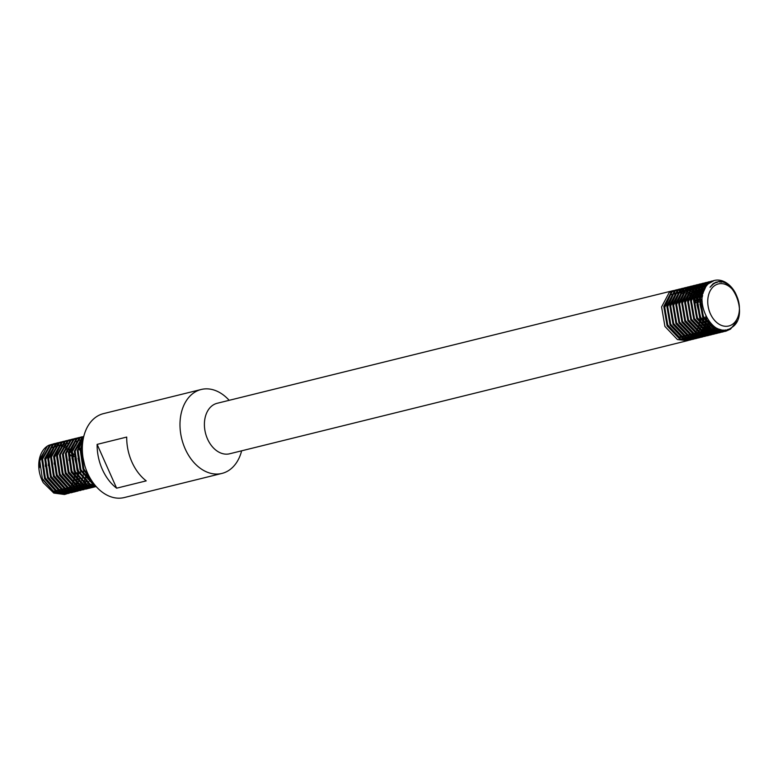 <?xml version="1.0" encoding="UTF-8"?>
<svg xmlns="http://www.w3.org/2000/svg" width="778" height="778" viewBox="0 0 778 778"><rect width="100%" height="100%" fill="white"/><g stroke="black" fill="none" stroke-linecap="round" stroke-linejoin="round"><path stroke-width="1.17" d="M673.524 290.544L217.159 403.286A26.005 18.487 76.1 0 0 212.978 405.124A26.005 18.487 76.1 0 0 206.355 436.03A26.005 18.487 76.1 0 0 229.636 453.778L687.48 340.667L677.453 339.578L664.918 326.429L661.582 306.921L669.187 292.538L674.633 290.32M241.637 450.812A43.228 30.731 -103.9 0 1 228.897 470.359A43.228 30.731 -103.9 0 1 221.944 473.423A43.228 30.731 -103.9 0 1 183.238 443.917A43.228 30.731 -103.9 0 1 194.247 392.54A43.228 30.731 -103.9 0 1 201.201 389.486A43.228 30.731 -103.9 0 1 229.17 400.32M691.525 339.616L680.41 338.848L667.884 325.7L664.548 306.192L672.143 291.808L677.599 289.591M677.988 289.533L679.136 289.455M679.534 289.445L680.711 289.504M681.12 289.542L682.345 289.747M682.763 289.844L684.027 290.204M684.465 290.359L685.768 290.904M689.191 289.591L686.245 291.098L687.587 291.886M688.053 292.188L689.483 293.199M689.979 293.607L691.486 294.969M692.021 295.514L693.655 297.391M694.239 298.159L696.115 301.028M697.039 302.73L700.813 318.027M700.803 319.972L700.56 322.919M700.326 324.426L699.947 326.254M699.558 327.655L699.169 328.841M698.625 330.232L698.323 330.932M697.584 332.371L696.757 333.752M696.466 334.18L695.581 335.357M695.269 335.726L694.346 336.718M694.025 337.03L693.062 337.866M692.721 338.129L691.73 338.829M675.022 290.272L676.17 290.184M676.568 290.175L677.755 290.233M678.163 290.272L679.379 290.476M679.807 290.573L681.071 290.943M682.325 291.419L682.812 291.643M685.068 291.254L683.405 291.662M683.142 292.042L683.774 294.074L685.253 291.205L684.154 290.719M683.706 290.554L682.442 290.145M682.014 290.029L680.779 289.786M680.371 289.727L679.175 289.64M678.776 289.63L677.619 289.679M677.23 289.727L671.385 291.993L663.79 306.376L667.125 325.885L679.661 339.033L689.678 340.122L691.136 339.675M714.292 280.469L708.106 283.951A26.005 18.487 -103.9 0 1 710.197 282.288A26.005 18.487 -103.9 0 1 714.379 280.45A26.005 18.487 -103.9 0 1 735.317 292.849L736.61 295.64M736.892 321.197L730.532 329.104L725.952 331.165L715.925 330.076L703.4 316.928L700.064 297.42L707.659 283.036L713.115 280.819M712.745 280.946L706.901 283.221L699.305 297.604L702.641 317.113L715.177 330.261L725.193 331.35L729.492 329.483L732.837 326.585M729.589 286.032L726.205 283.153M719.514 281.422L721.449 282.21M728.383 329.25L724.444 331.447M724.055 331.496L727.498 329.532M720.058 282.103L718.454 281.51M724.085 331.574L712.969 330.806L700.433 317.657L697.098 298.149L704.703 283.766L710.149 281.548M710.538 281.49L711.685 281.412M716.227 282.054L717.228 282.404M725.475 329.93L722.908 331.564M722.509 331.574L724.882 329.989M716.499 282.599L715.634 282.288M711.325 281.587L710.178 281.636M709.779 281.685L703.944 283.951L696.349 298.334L699.685 317.842L712.21 330.99L722.237 332.08L723.696 331.632M721.118 332.303L710.013 331.535L697.477 318.387L694.141 298.878L701.737 284.495L707.192 282.278M707.581 282.229L708.729 282.142M709.128 282.132L710.304 282.19M714.126 283.075L714.71 283.309M723.297 330.008L721.323 331.516M720.914 331.477L722.781 329.979M714.175 283.591L713.669 283.377M709.964 282.424L708.768 282.326M708.369 282.317L707.212 282.375M706.823 282.414L700.988 284.68L693.383 299.073L696.718 318.572L709.254 331.72L719.271 332.809L720.739 332.362M718.162 333.042L707.046 332.264L694.521 319.116L691.185 299.618L698.78 285.225L704.236 283.007M704.615 282.959L705.763 282.871M706.161 282.861L707.348 282.92M707.756 282.968L708.982 283.163M721.323 329.784L719.699 331.282M719.358 331.545L718.366 332.245M717.958 332.206L718.94 331.477M719.271 331.195L720.836 329.687M708.651 283.455L707.416 283.211M707.008 283.153L705.811 283.056M705.413 283.056L704.255 283.104M703.866 283.143L698.022 285.409L690.426 299.802L693.762 319.311L706.298 332.449L716.314 333.538L717.773 333.091M715.206 333.772L704.09 332.994L691.554 319.855L688.219 300.347L695.824 285.954L701.27 283.737M701.659 283.688L702.806 283.6M703.205 283.6L704.391 283.649M704.8 283.698L706.016 283.902M706.443 283.999L707.708 284.359M719.417 329.298L718.026 330.864M717.695 331.175L716.733 332.021M716.402 332.284L715.41 332.974M714.992 332.935L715.984 332.206M716.314 331.934L717.267 331.049M717.588 330.728L718.94 329.133M707.396 284.709L706.113 284.291M705.685 284.184L704.46 283.941M704.041 283.882L702.855 283.785M702.446 283.785L701.299 283.834M700.9 283.873L695.065 286.148L687.47 300.532L690.806 320.04L703.331 333.188L713.358 334.277L714.817 333.83M712.24 334.501L701.134 333.733L688.598 320.585L685.262 301.076L692.858 286.693L698.313 284.476M698.702 284.417L699.85 284.33M700.249 284.33L701.425 284.378M701.844 284.427L703.059 284.631M703.487 284.729L704.742 285.088M705.179 285.244L706.521 285.808M715.711 329.979L717.491 328.54L716.295 330.232M715.984 330.601L715.06 331.593M714.739 331.914L713.776 332.751M713.445 333.013L712.444 333.713M712.035 333.665L713.018 332.935M713.358 332.663L714.311 331.788M714.632 331.457L715.546 330.426M715.848 330.037L717.034 328.326M704.479 286.08L706.239 286.187L704.868 285.604M704.43 285.429L703.156 285.02M702.729 284.913L701.503 284.67M701.085 284.612L699.899 284.524M699.49 284.515L698.333 284.563M697.944 284.602L692.109 286.878L684.504 301.261L687.84 320.769L700.375 333.918L710.392 335.007L711.86 334.559M709.283 335.23L698.167 334.462L685.642 321.314L682.306 301.806L689.901 287.422L695.357 285.205M695.736 285.147L696.884 285.059M697.292 285.059L698.469 285.118M698.877 285.156L700.103 285.361M700.521 285.458L701.785 285.818M702.223 285.973L703.526 286.518M703.983 286.742L705.383 287.529M715.595 327.528L714.515 329.366M714.223 329.794L713.338 330.971M713.027 331.331L712.103 332.332M711.782 332.644L710.82 333.48M710.479 333.743L709.526 334.414M709.079 334.404L710.061 333.665M710.392 333.392L711.345 332.517M711.666 332.187L712.58 331.156M712.891 330.767L713.757 329.551M714.048 329.094L715.089 327.207M705.111 288.016L703.691 287.17M701.523 286.81L703.234 286.917L701.912 286.333M701.464 286.158L700.2 285.75M699.772 285.643L698.537 285.4M698.129 285.341L696.932 285.254M696.534 285.244L695.376 285.293M694.987 285.332L689.143 287.607L681.547 301.99L684.883 321.499L697.419 334.647L707.435 335.736L708.894 335.289M706.327 335.96L695.211 335.192L682.676 322.043L679.34 302.535L686.945 288.152L692.391 285.934M692.78 285.876L693.927 285.798M694.326 285.789L695.513 285.847M695.921 285.886L697.137 286.09M697.565 286.187L698.819 286.557M699.266 286.703L700.57 287.257M701.027 287.471L702.378 288.23M702.855 288.531L704.333 289.591M713.601 326.157L712.658 328.209M712.385 328.724L711.549 330.096M711.257 330.524L710.382 331.7M710.071 332.07L709.147 333.062M708.816 333.373L707.863 334.209M707.523 334.472L706.57 335.143M704.09 290.194L702.583 289.037M702.096 288.716L700.725 287.899M700.268 287.656L698.955 287.063M698.508 286.897L697.234 286.489M696.806 286.372L695.581 286.129M695.162 286.071L693.976 285.983M693.577 285.973L692.42 286.022M692.021 286.071L686.186 288.337L678.591 302.72L681.927 322.228L694.453 335.376L704.858 336.368M703.361 336.689L692.255 335.921L679.719 322.773L676.383 303.264L683.979 288.881L689.434 286.664M689.823 286.615L690.971 286.528M691.37 286.518L692.546 286.576M692.965 286.615L694.18 286.819M694.608 286.917L695.863 287.286M696.3 287.442L697.603 287.986M698.06 288.2L699.422 288.959M699.899 289.26L701.318 290.282M701.814 290.68L703.4 292.11M703.156 335.863L704.148 335.133M704.479 334.851L705.432 333.976M705.753 333.655L706.667 332.614M706.969 332.225L707.834 331.01M708.126 330.562L708.943 329.123M709.215 328.588L709.964 326.886M710.207 326.245L710.966 323.765M703.176 292.849L701.571 291.303M701.066 290.865L699.626 289.776M699.14 289.445L697.769 288.628M695.6 288.268L697.321 288.375L695.989 287.792M695.551 287.627L694.277 287.218M693.85 287.101L692.624 286.858M692.206 286.81L691.02 286.712M690.611 286.703L689.454 286.761M689.065 286.8L683.23 289.066L675.625 303.459L678.961 322.958L691.496 336.106L701.513 337.195L702.981 336.748M700.404 337.428L689.289 336.65L676.763 323.502L673.427 304.004L681.022 289.611L686.478 287.393M686.857 287.345L688.005 287.257M688.413 287.247L689.59 287.306M689.998 287.354L691.224 287.559M691.642 287.646L692.906 288.016M693.344 288.171L694.647 288.716M695.104 288.939L696.466 289.688M696.932 289.99L698.362 291.011M698.858 291.41L700.365 292.771M700.9 293.316L702.622 295.3M709.273 321.829L708.651 324.708M708.437 325.457L707.756 327.431M707.503 328.044L706.735 329.668M706.463 330.183L705.636 331.554M705.345 331.992L704.46 333.159M704.148 333.529L703.224 334.521M702.904 334.832L701.941 335.678M701.6 335.94L700.608 336.631M700.2 336.592L701.182 335.863M701.513 335.581L702.466 334.705M702.787 334.384L703.701 333.344M704.012 332.965L704.878 331.739M705.169 331.292L705.986 329.853M706.249 329.327L706.998 327.616M707.241 326.974L707.902 324.903M708.106 324.105L708.67 321.032M702.456 296.282L700.686 294.094M700.142 293.501L698.615 292.032M698.099 291.594L696.66 290.505M696.184 290.184L694.812 289.358M692.644 289.008L694.355 289.115L693.033 288.531M692.585 288.356L691.321 287.948M690.893 287.841L689.658 287.597M689.25 287.539L688.053 287.442M687.655 287.442L686.497 287.49M686.108 287.529L680.264 289.805L672.669 304.188L676.004 323.697L688.54 336.835L698.556 337.924L700.015 337.487M697.448 338.158L686.332 337.38L673.797 324.241L670.461 304.733L678.066 290.35L683.512 288.123M683.901 288.074L685.048 287.986M685.447 287.986L686.634 288.035M687.042 288.084L688.258 288.288M688.686 288.385L689.94 288.745M690.387 288.901L691.691 289.445M692.148 289.669L693.499 290.427M693.976 290.729L695.396 291.74M695.902 292.139L697.409 293.501M697.944 294.045L699.568 295.922M706.735 318.056L706.405 321.985M706.249 322.958L705.695 325.447M705.481 326.196L704.8 328.16M704.547 328.773L704.236 329.464M703.506 330.913L702.806 332.089M702.378 332.721L701.707 333.626M701.192 334.258L700.268 335.25M699.937 335.571L698.984 336.407M698.644 336.67L697.652 337.36M697.234 337.321L698.226 336.592M698.556 336.32L699.51 335.444M699.83 335.114L700.745 334.073M701.046 333.694L701.921 332.478M702.213 332.021L703.02 330.592M703.293 330.057L704.041 328.345M704.285 327.703L704.936 325.632M705.14 324.834L705.656 322.17M705.792 321.1L705.977 316.665M702.135 301.329L700.025 297.75M699.403 296.885L697.73 294.823M697.185 294.23L695.649 292.761M695.143 292.334L693.704 291.235M693.217 290.914L691.846 290.097M689.678 289.737L691.399 289.844L690.076 289.26M689.629 289.085L688.355 288.677M687.927 288.57L686.702 288.327M686.284 288.268L685.097 288.181M684.698 288.171L683.541 288.22M683.142 288.259L677.307 290.534L669.712 304.918L673.048 324.426L685.574 337.574L695.6 338.663L697.059 338.216M694.482 338.887L683.376 338.119L670.84 324.971L667.505 305.462L675.1 291.079L680.555 288.862M680.945 288.803L682.092 288.716M682.491 288.716L683.668 288.764M684.086 288.813L685.301 289.017M685.729 289.115L686.984 289.474M687.421 289.63L688.725 290.175M689.182 290.398L690.543 291.157M691.02 291.458L692.439 292.47M692.935 292.878L694.443 294.24M694.978 294.774L696.611 296.661M697.516 297.867L699.082 300.298M699.996 301.99L703.779 317.696M703.759 319.233L703.448 322.714M703.293 323.697L702.904 325.525M702.524 326.925L702.135 328.102M701.591 329.502L701.279 330.193M700.55 331.642L699.85 332.819M699.422 333.451L698.537 334.618M698.226 334.987L697.302 335.989M696.981 336.3L696.018 337.137M695.688 337.399L694.686 338.099M679.068 289.183L674.351 291.264L666.746 305.647L670.082 325.155L682.617 338.304L692.644 339.393L694.102 338.945M722.548 331.739L721.488 332.177M721.099 332.225L722.149 331.749M720.973 331.729L719.951 332.294M719.592 332.469L718.532 332.906M718.143 332.955L719.193 332.488M719.553 332.303L720.574 331.7M718.016 332.459L716.985 333.023M716.635 333.198L715.575 333.636M715.177 333.684L716.237 333.217M716.587 333.033L717.608 332.43M715.06 333.198L714.029 333.762M713.669 333.927L712.609 334.375M712.22 334.414L713.27 333.947M713.63 333.762L714.651 333.169M712.103 333.927L711.073 334.491M710.713 334.666L709.653 335.104M709.264 335.153L710.314 334.676M710.674 334.491L711.695 333.898M703.341 336.611L704.391 336.135M703.224 336.115L702.194 336.68M701.834 336.855L700.774 337.292M700.385 337.341L701.435 336.874M700.258 336.845L699.228 337.419M698.877 337.584L697.817 338.031M697.428 338.07L698.479 337.603M698.829 337.419L699.85 336.816M697.302 337.584L696.271 338.148M695.911 338.313L694.851 338.761M694.462 338.8L695.513 338.333M695.872 338.148L696.894 337.555M694.346 338.313L693.315 338.877M692.955 339.052L691.895 339.49M691.506 339.539L692.556 339.062M692.916 338.877L693.937 338.284M732.254 324.465A21.667 15.404 76.1 0 0 736.815 296.253A21.667 15.404 76.1 0 0 714.894 285.458A21.667 15.404 76.1 0 0 710.333 313.67A21.667 15.404 76.1 0 0 732.254 324.465M735.317 292.849C728.373 281.831 720.866 278.894 712.794 284.048L710.032 287.257L713.105 284.252C731.106 270.277 751.042 316.364 731.408 327.694C713.144 341.795 691.039 298.567 708.106 283.951M221.944 473.423L124.276 497.55A43.228 30.731 -103.9 0 1 85.57 468.045A43.228 30.731 -103.9 0 1 96.579 416.668A43.228 30.731 -103.9 0 1 103.532 413.614L201.201 389.486M52.038 444.287L48.849 445.279A25.898 18.409 76.1 0 0 47.293 446.164A25.898 18.409 76.1 0 0 43.286 482.72L53.808 493.077L64.457 494.477L66.344 493.962M52.554 444.209L53.75 444.112M54.217 444.112L57.047 444.413M63.679 447.476L64.263 447.914M65.371 448.857L66.286 449.713M67.248 450.725L68.474 452.193M69.339 453.37L70.983 455.986M71.877 457.707L75.32 471.818M75.31 473.753L75.058 476.914M74.824 478.344L74.387 480.308M74.007 481.621L73.54 482.924M72.996 484.217L72.597 485.044M69.232 489.722L68.62 490.296M48.849 445.279L47.341 446.154L39.629 459.837L42.45 479.277L54.645 492.863L65.294 494.263M68.25 493.534L56.765 492.348L44.57 478.752L41.749 459.312L49.461 445.629L53.507 443.83L50.298 445.424L42.586 459.108L45.416 478.548L57.611 492.134L69.3 493.233M53.935 443.732L55.014 443.557M55.452 443.509L56.561 443.46M57.008 443.47L58.155 443.567M66.363 447.136L67.015 447.661M68.094 448.614L69.067 449.587M70.001 450.627L71.294 452.281M72.16 453.525L73.939 456.608M75.028 458.991L77.625 469.708L74.892 458.68M77.742 472.003L77.615 475.63M77.44 477.138L77.061 479.277M76.74 480.648L76.322 482.049M75.845 483.381L75.485 484.266M76.069 484.616L76.409 483.858M76.682 483.177L77.343 481.281M77.712 479.929L78.111 478.032M78.325 476.583L78.568 473.549M78.578 471.672L74.834 456.521M73.959 454.877L72.354 452.368M71.479 451.201L70.283 449.781M69.31 448.77L68.425 447.943M67.307 447.01L65.936 446.027M55.423 443.402L54.353 443.616M71.216 492.805L59.731 491.608L47.526 478.023L44.706 458.582L52.418 444.899L56.473 443.1L53.264 444.695L45.542 458.378L48.372 477.818L60.567 491.404L72.266 492.503M56.891 443.003L57.971 442.818M77.995 458.261L80.552 468.696M58.379 442.672L57.309 442.886M74.173 492.075L62.687 490.879L50.492 477.293L47.662 457.853L55.374 444.17L59.429 442.361L56.22 443.966L48.508 457.639L51.329 477.089L63.524 490.675L75.223 491.764M61.345 441.943L60.276 442.157M77.129 491.336L65.644 490.15L53.449 476.564L50.628 457.124L58.34 443.441L62.386 441.632L59.177 443.227L51.465 456.91L54.295 476.36L66.49 489.946L78.179 491.035M62.814 441.534L63.893 441.359M64.331 441.311L65.44 441.272M75.242 444.948L75.894 445.473M76.973 446.426L77.946 447.399M78.879 448.439L80.173 450.083M81.038 451.328L82.556 453.914M86.621 470.875L86.494 473.432M86.319 474.95L85.94 477.089M85.619 478.451L85.201 479.851M84.724 481.193L84.364 482.078M82.604 485.346L81.778 486.522L83.022 485.569M84.948 482.418L85.288 481.67M85.813 480.327L86.222 479.083M86.582 477.731L86.98 475.844M87.204 474.395L87.379 472.674M82.41 451.969L81.233 450.17M80.358 449.013L79.162 447.593M78.189 446.582L77.304 445.745M76.186 444.812L75.622 444.394M64.302 441.214L63.232 441.427M80.095 490.607L68.61 489.42L56.405 475.835L53.585 456.385L61.297 442.711L65.352 440.902L62.143 442.497L54.421 456.18L57.251 475.621L69.446 489.206L81.145 490.305M65.77 440.805L66.85 440.63M67.258 440.484L66.188 440.698M83.052 489.877L71.566 488.691L59.371 475.095L56.541 455.655L64.253 441.972L68.308 440.173L65.099 441.768L57.387 455.451L60.207 474.891L72.403 488.477L84.102 489.576M68.727 440.076L69.816 439.901M90.87 480.96L91.211 480.201M82.098 443.353L81.544 442.925M70.224 439.745L69.154 439.959M86.008 489.148L74.523 487.952L62.328 474.366L59.507 454.926L67.219 441.243L71.265 439.444L68.056 441.038L60.344 454.722L63.174 474.162L75.369 487.748L87.058 488.847M71.693 439.346L72.772 439.162M73.181 439.016L72.111 439.23M88.974 488.419L77.489 487.223L65.284 473.637L62.464 454.196L70.176 440.513L74.231 438.704L71.012 440.309L63.3 453.982L66.13 473.432L78.325 487.018L90.015 488.107M74.649 438.617L75.729 438.432M76.166 438.393L77.275 438.345M76.137 438.286L75.067 438.5M91.93 487.689L80.445 486.493L68.25 472.907L65.42 453.467L73.132 439.784L77.187 437.975L73.978 439.58L66.266 453.253L69.086 472.703L81.282 486.289L92.981 487.378M79.103 437.557L78.033 437.771M94.887 486.95L83.402 485.764L71.206 472.178L68.386 452.728L76.098 439.055L80.144 437.246L76.934 438.841L69.223 452.524L72.053 471.964L84.248 485.56L95.937 486.649M82.06 436.828L80.99 437.041M96.209 486.6L86.368 485.034L74.163 471.449L71.343 451.999L79.055 438.325L83.81 436.341L79.891 438.111L72.179 451.794L75.009 471.235L87.204 484.82L96.151 486.532M95.752 486.075L89.324 484.305L77.129 470.709L74.299 451.269L82.011 437.586L83.742 436.614M83.674 436.876L75.145 451.065L77.965 470.505L90.16 484.091L95.48 485.764M68.707 492.63L67.725 493.203M67.326 493.417L66.315 493.865M65.916 494.03L64.875 494.361M66.752 493.816L67.774 493.398M72.675 492.357L73.696 491.929M75.631 491.628L76.652 491.2M87.467 488.701L88.488 488.283M88.887 488.088L89.878 487.543M90.433 487.971L91.454 487.543M93.389 487.242L94.41 486.814M94.41 484.47L92.281 483.566L80.085 469.98L77.255 450.54L83.402 438.082M83.246 438.85L78.101 450.336L80.931 469.776L93.798 483.683M91.571 480.493L83.042 469.251L80.222 449.81L82.74 442.05M82.517 444.15L81.058 449.596L83.888 469.046L90.297 478.421M84.51 464.602L83.052 457.931M66.013 492.153L64.564 492.844M63.893 493.087L61.773 493.602M60.577 493.738L54.149 492.61M39.727 459.224L45.143 450.073M97.124 444.384L126.717 437.071A43.228 30.731 76.1 0 0 146.225 480.872L116.622 488.185A43.228 30.731 -103.9 0 1 97.124 444.384L116.622 488.185M45.085 450.161L39.639 461.296L39.406 467.743M42.012 478.256L53.186 490.879L56.113 491.997M58.155 492.396L61.472 492.377M62.415 492.202L64.35 491.608M65.002 491.336L66.47 490.539M66.996 490.189L68.231 489.226M68.678 488.808L69.767 487.67M70.166 487.174L71.138 485.832M71.498 485.248L72.364 483.644M72.685 482.944L73.424 480.989M73.696 480.114L74.28 477.585M74.464 476.408L74.727 472.616M44.968 477.527L56.142 490.15L59.07 491.268M61.122 491.667L64.428 491.638M65.371 491.472L67.316 490.879M67.968 490.597L69.427 489.809M69.962 489.459L71.187 488.496M71.644 488.078L72.724 486.94M73.132 486.445L74.095 485.102M74.455 484.519L75.32 482.914M76.05 481.222L76.39 480.259M76.73 479.122L77.236 476.856M77.421 475.679L77.683 471.886M73.939 456.744L71.955 453.564M71.245 452.64L69.563 450.734M68.921 450.122L67.355 448.799M66.743 448.361L65.235 447.418M64.642 447.107L63.144 446.455M62.541 446.251L61.015 445.862M60.402 445.755L58.768 445.638M58.078 445.658L56.162 445.94M55.287 446.183L52.525 447.525M51.008 448.702L45.562 459.837L45.319 466.285M47.925 476.788L59.099 489.42L62.026 490.539M64.078 490.937L67.385 490.908M68.338 490.743L70.273 490.15M70.924 489.868L72.393 489.07M76.263 488.72L72.957 488.74L74.143 487.757M76.088 485.715L77.051 484.373M77.421 483.79L78.277 482.185M78.597 481.485L79.346 479.53M79.609 478.655L79.755 478.159M80.504 473.919L80.64 471.157M65.508 445.522L63.981 445.133M63.358 445.026L61.725 444.909M61.034 444.928L59.118 445.211M58.253 445.454L55.481 446.796M53.964 447.972L48.518 459.098L48.285 465.555M50.891 476.058L62.065 488.681L64.992 489.809M67.034 490.208L70.351 490.179M71.294 490.014L73.229 489.42M75.874 487.991L77.11 487.028M77.557 486.61L78.646 485.472M79.045 484.986L80.017 483.644M80.377 483.06L81.243 481.456M81.68 480.473L82.303 478.791M82.575 477.925L83.158 475.397M83.343 474.21L83.606 470.427M53.847 475.329L65.021 487.952L67.949 489.08M70.001 489.479L73.307 489.45M74.25 489.274L76.195 488.691M76.847 488.409L78.306 487.611M78.831 487.261L80.066 486.299M80.523 485.88L81.602 484.743M83.334 482.331L84.199 480.726M84.52 480.026L85.269 478.062M85.531 477.186L86.115 474.668M86.3 473.481L86.543 470.68M82.575 454.099L80.834 451.376M80.124 450.443L78.442 448.546M69.281 443.567L67.647 443.45M66.957 443.47L65.041 443.752M64.166 443.995L61.404 445.327M59.887 446.504L54.441 457.639L54.197 464.087M56.804 474.599L67.978 487.223L70.905 488.341M77.217 488.545L79.152 487.962M79.803 487.68L81.272 486.882M83.479 485.151L84.559 484.013M84.967 483.527L85.93 482.175M86.3 481.592L87.155 479.997M82.322 448.799L81.398 447.817M59.77 473.87L70.944 486.493L73.871 487.611M75.913 488.01L79.23 487.981M80.173 487.816L82.108 487.223M82.76 486.94L84.228 486.153M84.753 485.803L85.988 484.84M86.436 484.422L87.525 483.284M87.924 482.788L88.896 481.446M62.726 473.141L73.9 485.764L76.828 486.882M78.879 487.281L82.186 487.252M83.129 487.086L85.074 486.493M85.726 486.211L87.185 485.414M87.71 485.073L88.945 484.111M65.683 472.402L76.857 485.034L79.784 486.153M81.836 486.551L85.142 486.522M68.649 471.672L79.813 484.295L82.75 485.423M84.792 485.822L88.108 485.793M89.052 485.628L90.987 485.034M91.639 484.752L93.107 483.955M83.071 439.813L82.439 439.794M81.748 439.813L79.842 440.095M78.967 440.338L76.195 441.671M74.688 442.847L69.232 453.982L68.999 460.43M71.605 470.943L82.779 483.566L85.706 484.684M691.379 339.043L690.349 339.607M689.998 339.782L688.938 340.219M688.569 340.346L687.48 340.667M713.387 283.581L714.758 283.28M719.164 329.211L714.447 327.937L703.224 316.218L700.21 298.82L705.714 286.985M712.969 283.902L713.669 283.882M720.545 329.619L715.468 329.853M713.552 329.434L711.491 328.676L700.268 316.947L697.253 299.549L702.612 287.85M704.002 286.712L706.998 285.186M719.981 329.473L716.937 330.494M713.98 331.224L716.042 330.631L712.502 330.592M710.596 330.164L708.534 329.405L697.302 317.677L694.287 300.279L699.655 288.58M701.046 287.442L703.993 285.934M704.79 285.701L706.852 285.37M718.862 329.113L716.645 330.378M711.024 331.953L713.086 331.36L709.546 331.321M707.64 330.903L705.568 330.135L694.346 318.416L691.331 301.008L696.699 289.309M698.09 288.171L701.036 286.664M701.834 286.43L703.857 286.1M715.235 330.29L713.679 331.107M710.149 332.099L706.589 332.05M704.673 331.632L702.612 330.864L691.389 319.145L688.374 301.747L693.733 290.038M695.124 288.901L698.07 287.393M698.868 287.16L700.89 286.839M703.798 287.004L705.452 287.422M715.945 327.733L714.457 329.337M714.048 329.707L712.755 330.708M712.269 331.02L710.722 331.836M710.129 332.089L708.058 332.692M707.192 332.828L703.623 332.78M701.717 332.362L699.655 331.593L688.433 319.875L685.408 302.477L690.776 290.768M692.167 289.63L695.114 288.132M695.911 287.889L697.934 287.568M698.556 287.539L700.278 287.646M700.842 287.734L702.437 288.132M702.981 288.317L704.605 289.008M714.272 326.653L713.008 328.442M712.638 328.88L711.5 330.066M711.092 330.436L709.789 331.438M709.312 331.749L707.766 332.576M707.163 332.819L705.101 333.422M704.226 333.558L700.667 333.509M698.761 333.091L696.689 332.332L685.467 320.604L682.452 303.206L687.82 291.497M689.211 290.369L692.157 288.862M692.955 288.619L694.978 288.298M697.876 288.473L699.48 288.862M700.015 289.046L701.581 289.708M702.116 289.99L703.769 291.011M712.473 325.214L711.393 327.256M711.063 327.781L710.042 329.172M709.682 329.619L708.544 330.796M708.126 331.165L706.832 332.167M706.356 332.478L704.8 333.305M704.207 333.548L702.145 334.151M699.179 334.88L701.25 334.287L697.71 334.248M695.795 333.82L693.733 333.062L682.51 321.333L679.495 303.935L684.854 292.236M689.989 289.358L692.012 289.027M694.919 289.202L696.524 289.591M697.059 289.776L698.625 290.447M699.159 290.719L700.735 291.692M701.289 292.081L703.001 293.52M710.528 323.298L709.624 325.7M709.332 326.322L708.427 327.985M708.097 328.511L707.085 329.911M706.716 330.349L705.588 331.525M705.169 331.905L703.876 332.896M703.39 333.208L701.844 334.034M696.222 335.61L698.284 335.017L694.744 334.978M692.838 334.55L690.776 333.791L679.554 322.063L676.529 304.665L681.898 292.966M683.288 291.828L686.235 290.32M687.032 290.087L689.055 289.756M691.963 289.931L693.558 290.33M694.102 290.505L695.668 291.176M696.203 291.449L697.778 292.421M698.323 292.81L699.957 294.172M700.54 294.726L702.388 296.807M708.369 320.624L707.688 323.619M707.445 324.397L706.667 326.429M706.375 327.061L705.471 328.724M705.14 329.24L704.129 330.64M703.759 331.078L702.622 332.255M702.213 332.634L700.92 333.626M700.433 333.947L698.887 334.764M693.266 336.339L695.328 335.746L691.788 335.707M689.882 335.289L687.81 334.521L676.588 322.802L673.573 305.394L678.941 293.695M680.332 292.557L683.279 291.05M684.076 290.816L686.099 290.495M686.721 290.466L688.442 290.573M688.997 290.661L690.601 291.06M691.136 291.235L692.702 291.906M693.237 292.178L694.822 293.15M695.367 293.539L697 294.901M697.574 295.455L699.334 297.42M699.967 298.246L702.145 301.738M705.802 316.315L705.52 320.692M705.345 321.742L704.732 324.348M704.489 325.136L703.701 327.159M703.409 327.791L702.515 329.454M702.184 329.969L701.163 331.37M700.803 331.807L699.665 332.994M699.247 333.363L697.954 334.365M697.477 334.676L695.931 335.493M690.3 337.078L692.371 336.475L688.831 336.436M686.916 336.018L684.854 335.25L673.631 323.531L670.617 306.133L675.975 294.424M677.366 293.287L680.312 291.789M681.11 291.546L683.133 291.225M683.765 291.196L685.476 291.303M686.04 291.39L687.645 291.789M688.18 291.974L689.746 292.635M690.28 292.917L691.856 293.88M692.41 294.279L694.044 295.64M694.618 296.194L696.368 298.149M697.01 298.976L699.062 302.224M699.899 303.906L702.797 315.615M702.835 317.521L702.553 321.421M702.388 322.471L701.766 325.087M701.523 325.865L700.745 327.898M700.453 328.52L699.548 330.183M699.218 330.708L698.206 332.099M697.837 332.537L696.709 333.723M696.291 334.093L694.997 335.094M694.521 335.406L692.965 336.222M689.434 337.214L685.865 337.166M683.959 336.748L681.898 335.979L670.675 324.261L667.65 306.863L673.019 295.154M674.409 294.026L677.356 292.518M678.153 292.275L680.176 291.954M680.799 291.925L682.52 292.032M683.084 292.12L684.679 292.518M685.224 292.703L686.789 293.364M687.324 293.646L688.9 294.609M689.444 295.008L691.078 296.369M691.661 296.924L693.412 298.878M694.044 299.705L696.096 302.953M696.942 304.636L699.84 316.345M699.879 318.251L699.597 322.15M699.422 323.201L698.809 325.817M698.566 326.595L697.788 328.627M697.496 329.25L696.592 330.913M696.261 331.438L695.25 332.828M694.88 333.266L693.743 334.452M693.334 334.822L692.041 335.824M691.554 336.135L690.008 336.962M689.405 337.205L687.344 337.808M686.468 337.944L682.909 337.895M681.003 337.477L678.931 336.718L667.709 324.99L664.694 307.592L670.062 295.893M671.453 294.755L674.4 293.248M675.197 293.005L677.22 292.684M677.842 292.664L679.564 292.761M680.118 292.859L681.722 293.248M682.257 293.432L683.774 294.074M676.481 289.815L675.722 290M711.996 281.033L711.238 281.228M709.04 281.772L708.281 281.957M706.074 282.502L705.325 282.686M703.118 283.231L702.359 283.416M700.161 283.96L699.403 284.145M697.195 284.69L696.446 284.884M694.239 285.429L693.48 285.614M691.282 286.158L690.524 286.343M688.316 286.887L687.567 287.072M685.36 287.617L684.601 287.802M682.403 288.346L681.645 288.531M679.437 289.076L678.688 289.27M725.952 331.165L725.193 331.35M722.986 331.895L722.237 332.08M720.029 332.624L719.271 332.809M717.073 333.354L716.314 333.538M714.107 334.083L713.358 334.277M711.15 334.822L710.392 335.007M708.194 335.551L707.435 335.736M705.228 336.281L704.479 336.466M702.271 337.01L701.513 337.195M699.315 337.74L698.556 337.924M696.359 338.469L695.6 338.663M693.393 339.208L692.644 339.393M690.436 339.937L689.678 340.122"/></g></svg>
